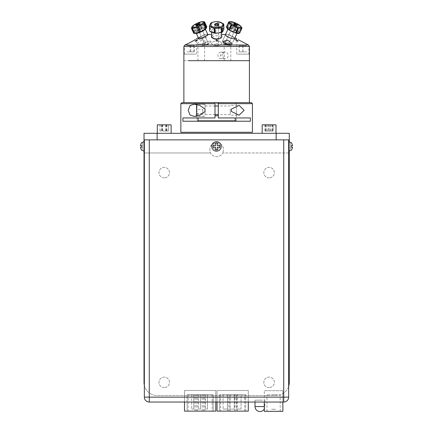 <?xml version="1.0" encoding="UTF-8"?>
<svg xmlns="http://www.w3.org/2000/svg" width="433" height="433" viewBox="0 0 433 433"><rect width="100%" height="100%" fill="white"/><g stroke="black" fill="none" stroke-linecap="round" stroke-linejoin="round"><path stroke-width="0.32" stroke-dasharray="2.17 1.62" d="M288.649 397.131A4.915 4.915 0 0 1 283.734 402.046L283.734 397.131L288.649 397.131A4.915 4.915 0 0 1 283.734 402.046L149.266 402.046A4.915 4.915 0 0 1 144.351 397.131L144.351 139.864L283.734 139.864L149.266 139.864L149.266 397.131L283.734 397.131L283.734 139.864L288.649 139.864M219.78 146.419A3.275 3.275 0 0 0 214.86 143.583A3.275 3.275 0 0 0 214.86 149.255A3.275 3.275 0 0 0 219.78 146.419M144.351 146.419C144.351 135.518 144.351 157.325 144.351 146.419M213.225 146.419A3.275 3.275 0 0 1 218.14 143.583A3.275 3.275 0 0 1 218.14 149.255A3.275 3.275 0 0 1 213.225 146.419M265.212 402.046L254.728 402.046L265.212 402.046M264.292 402.046L282.868 402.046L264.292 402.046L264.292 390.69L264.292 411.334L282.868 411.334L282.868 390.69L282.868 402.046M249.219 402.046L183.679 402.046L249.219 402.046M289 151.166L289 141.672M291.62 142.912L292.573 145.58M292.573 145.596L291.62 145.596L291.62 147.247L290.511 147.247L290.511 149.932L290.511 145.596L291.62 145.596L290.511 145.596L290.511 142.912L290.511 147.247L291.62 147.247M292.573 147.258L291.62 149.932M144 141.672L144 151.166M141.38 149.932L140.427 147.258L141.38 147.247L141.38 145.596L142.489 145.596L142.489 142.912L142.489 147.247L141.38 147.247L142.489 147.247L142.489 149.932L142.489 145.596L141.38 145.596M140.427 145.58L141.38 142.912M217.328 145.596L220.013 145.596L220.013 147.247L217.328 147.247L217.328 149.932L215.677 149.932L215.677 147.247L212.993 147.247L212.993 145.596L215.677 145.596L215.677 142.912L217.328 142.912L217.328 145.596A1.175 1.175 0 0 0 217.328 145.58L217.328 142.912L215.677 142.912L215.677 145.58A1.175 1.175 0 0 0 215.661 145.596L212.993 145.596L212.993 147.247L215.661 147.247A1.175 1.175 0 0 0 215.677 147.258L215.677 149.932L217.328 149.932L217.328 147.258A1.175 1.175 0 0 0 217.339 147.247L220.013 147.247L220.013 145.596L217.339 145.596M221.247 146.419A4.747 4.747 0 0 1 214.129 150.532A4.747 4.747 0 0 1 214.129 142.305A4.747 4.747 0 0 1 221.247 146.419M144.351 152.973L210.503 152.973L144.021 152.973L144.021 133.31L289.271 133.31L289.271 152.973L222.789 152.973A6.971 6.971 0 0 1 210.503 152.973C208.766 147.063 210.817 143.637 216.646 142.695C222.475 143.637 224.527 147.063 222.789 152.973C224.57 147.198 222.524 143.772 216.646 142.695C210.768 143.772 208.722 147.198 210.503 152.973A6.971 6.971 0 0 0 222.789 152.973L288.649 152.973M288.649 386.36A13.109 13.109 0 0 1 276.162 395.491A13.109 13.109 0 0 0 289.271 382.382L289.271 152.973M144.021 152.973L144.021 382.382A13.109 13.109 0 0 0 157.13 395.491L276.162 395.491L157.13 395.491A13.109 13.109 0 0 1 144.351 385.289M164.21 177.903A5.266 5.266 0 0 1 159.653 170.007A5.266 5.266 0 0 1 168.767 170.007A5.266 5.266 0 0 1 164.21 177.903A5.266 5.266 0 0 0 169.476 172.637A5.266 5.266 0 0 0 164.21 167.371A5.266 5.266 0 0 0 158.949 172.637A5.266 5.266 0 0 0 164.21 177.903M269.082 387.643A5.266 5.266 0 0 1 264.525 379.746A5.266 5.266 0 0 1 273.64 379.746A5.266 5.266 0 0 1 269.082 387.643A5.266 5.266 0 0 0 274.349 382.382A5.266 5.266 0 0 0 269.082 377.116A5.266 5.266 0 0 0 263.816 382.382A5.266 5.266 0 0 0 269.082 387.643M289.271 151.155L289.271 141.683M289.271 139.864L144.021 139.864M169.476 139.864L158.949 139.864L169.476 139.864M195.694 139.864L185.167 139.864L195.694 139.864M221.912 139.864L211.38 139.864L221.912 139.864M274.349 139.864L263.816 139.864L274.349 139.864M248.131 139.864L237.598 139.864L248.131 139.864M230.172 139.864L203.12 139.864L230.172 139.864M164.21 387.643A5.266 5.266 0 0 1 159.653 379.746A5.266 5.266 0 0 1 168.767 379.746A5.266 5.266 0 0 1 164.21 387.643A5.266 5.266 0 0 0 169.476 382.382A5.266 5.266 0 0 0 164.21 377.116A5.266 5.266 0 0 0 158.949 382.382A5.266 5.266 0 0 0 164.21 387.643M269.082 177.903A5.266 5.266 0 0 1 264.525 170.007A5.266 5.266 0 0 1 273.64 170.007A5.266 5.266 0 0 1 269.082 177.903A5.266 5.266 0 0 0 274.349 172.637A5.266 5.266 0 0 0 269.082 167.371A5.266 5.266 0 0 0 263.816 172.637A5.266 5.266 0 0 0 269.082 177.903M158.949 133.31L169.476 133.31L158.949 133.31M185.167 133.31L195.694 133.31L185.167 133.31M211.38 133.31L221.912 133.31L211.38 133.31M263.816 133.31L274.349 133.31L263.816 133.31M237.598 133.31L248.131 133.31L237.598 133.31M203.12 133.31L230.172 133.31L203.12 133.31M276 133.31L276 124.845L262.165 124.845L276 124.845L262.165 124.845L262.165 133.31L276 133.31L262.165 133.31M268.433 124.845L273.028 124.845L265.137 124.845L268.433 124.845L268.433 131.042L265.137 131.042L273.028 131.042L268.433 131.042M265.137 124.845L265.137 131.042M272.379 124.845L272.379 131.042M273.028 124.845L273.028 131.042M265.786 124.845L265.786 131.042M269.732 124.845L269.732 131.042M163.165 124.845L171.127 124.845L163.165 124.845M162.673 124.845L168.394 124.845L162.673 124.845L162.673 131.042L168.394 131.042L162.673 131.042M161.563 124.845L161.563 131.042M160.026 124.845L160.026 131.042M166.857 124.845L166.857 131.042M165.747 124.845L165.747 131.042M168.394 124.845L168.394 131.042M163.165 133.31L171.127 133.31L163.165 133.31M171.127 133.31L171.127 124.845L157.293 124.845L157.293 133.31L171.127 133.31L157.293 133.31M168.426 124.845L159.994 124.845L168.426 124.845L168.426 131.042L159.994 131.042L168.426 131.042M166.023 124.845L166.023 131.042M166.613 124.845L166.613 131.042M161.807 124.845L161.807 131.042M159.994 124.845L159.994 131.042M162.397 124.845L162.397 131.042M273.207 124.845L264.958 124.845L273.207 124.845L273.207 131.042L264.958 131.042L273.207 131.042M266.198 124.845L266.198 131.042M270.322 124.845L270.322 131.042M271.967 124.845L271.967 131.042M264.958 124.845L264.958 131.042M267.843 124.845L267.843 131.042M262.587 400.157L255.015 400.157L262.587 400.157M215.78 402.046L215.78 390.485L215.78 411.128L184.501 411.128L184.501 390.485L215.78 390.485L184.501 390.485L184.501 402.046M212.143 394.615L213.177 394.615L213.177 411.128L187.105 411.128L187.105 394.615L213.177 394.615L213.177 411.128L212.143 411.128L212.143 394.615L188.133 394.615L188.133 411.128L187.105 411.128L187.105 394.615L188.133 394.615M188.133 411.128L212.143 411.128M194.969 411.128L194.969 394.615M196.268 411.128L196.268 394.615M204.793 411.128L204.793 394.615M203.494 411.128L203.494 394.615M202.195 411.128L202.195 394.615M197.567 411.128L197.567 394.615M193.789 394.615L191.727 394.615L193.789 394.615L193.789 409.066L191.727 409.066L193.789 409.066L191.727 409.066L193.789 409.066L193.789 394.615L191.727 394.615L193.789 394.615M200.603 394.615L198.541 394.615L200.603 394.615L200.603 409.066L198.541 409.066L200.603 409.066L198.541 409.066L200.603 409.066L200.603 394.615L198.541 394.615L200.603 394.615M207.418 394.615L205.35 394.615L207.418 394.615L207.418 409.066L205.35 409.066L207.418 409.066L205.35 409.066L207.418 409.066L207.418 394.615L205.35 394.615L207.418 394.615M234.253 409.066L229.918 409.066L234.253 409.066L229.918 409.066L234.253 409.066L234.253 394.615L229.918 394.615L234.253 394.615L229.918 394.615L234.253 394.615L234.253 409.066M220.651 394.615L220.651 411.128L245.69 411.128L245.69 394.615L219.618 394.615L245.69 394.615L245.69 411.128L228.781 411.128L228.781 394.615M227.439 394.615L223.109 394.615L227.439 394.615L223.109 394.615L227.439 394.615L227.439 409.066L223.109 409.066L227.439 409.066L223.109 409.066L227.439 409.066L227.439 394.615M241.067 394.615L236.732 394.615L241.067 394.615L236.732 394.615L241.067 394.615L241.067 409.066L236.732 409.066L241.067 409.066L236.732 409.066L241.067 409.066L241.067 394.615M230.08 411.128L230.08 394.615M234.708 411.128L234.708 394.615M236.007 411.128L236.007 394.615M237.306 411.128L237.306 394.615M244.656 411.128L244.656 394.615M220.651 411.128L219.618 411.128L219.618 394.615L219.618 411.128L227.482 411.128L227.482 394.615M228.781 411.128L227.482 411.128M217.014 402.046L217.014 390.485L217.014 411.128L248.293 411.128L248.293 390.485L217.014 390.485L248.293 390.485L248.293 402.046M280.189 411.334L266.977 411.334L280.189 411.334L280.189 394.82L266.977 394.82L280.189 394.82M282.868 390.69L264.292 390.69L282.868 390.69M275.648 394.82L271.518 394.82L275.648 394.82M275.648 409.272L271.518 409.272L275.648 409.272M188.263 102.637L249.419 102.637L188.263 102.637M199.575 102.637L236.304 102.637L199.575 102.637M192.544 102.637L188.312 102.637L192.544 102.637M240.748 102.637L244.981 102.637L240.748 102.637M183.873 60.685L249.419 60.685L183.873 60.685M213.377 60.685L236.591 60.685L213.377 60.685M245.138 60.685L240.591 60.685L245.138 60.685M188.16 60.685L192.701 60.685L188.16 60.685M225.847 60.685L229.122 60.685L225.847 60.685M199.629 60.685L202.904 60.685L199.629 60.685M218.286 102.686L215.006 102.686M215.006 115.746L218.286 115.746M228.819 46.255L226.15 46.255L228.819 46.255M202.601 46.255L199.932 46.255L202.601 46.255M221.057 58.72A3.275 3.166 90 0 1 217.891 55.446A3.275 3.166 90 0 1 221.057 52.166A3.275 3.166 90 0 1 224.224 55.446A3.275 3.166 90 0 1 221.057 58.72L225.128 58.72C229.165 58.92 229.165 51.965 225.128 52.166C220.998 51.965 220.998 58.92 225.128 58.72M220.668 56.225L220.224 54.807C221.566 54.877 221.718 55.354 220.668 56.225M217.177 40.274L216.76 39.76L215.033 40.134L216.76 41.216L216.76 40.274L217.177 40.274L217.177 40.821L217.177 40.112M201.74 37.682A4.092 0.958 -24.7 0 1 205.778 35.934A4.092 0.958 -24.7 0 1 207.483 36.231A4.092 0.958 -24.7 0 1 204.187 38.553A4.092 0.958 -24.7 0 1 200.273 39.549A4.092 0.958 -24.7 0 1 201.74 37.682M200.717 36.686L198.514 38.153L204.955 34.467L200.717 36.686M200.273 39.549L198.363 38.905L200.652 38.716L205.285 37.043L207.071 35.901L208.127 34.635L207.483 36.231M207.786 34.467L204.571 34.467L207.786 34.467M225.111 34.467L221.626 34.467M225.506 34.467L228.727 34.467L225.506 34.467M211.667 34.467L208.181 34.467M220.738 37.682A4.092 1.921 0 0 0 215.515 35.836A4.092 1.921 0 0 0 213.182 38.699A4.092 1.921 0 0 0 220.11 38.699A4.092 1.921 0 0 0 220.738 37.682M211.667 35.955L213.415 34.467C204.008 40.107 229.284 40.107 219.877 34.467L221.626 35.955M230.037 44.171L223.396 44.171L230.037 44.171M198.135 44.171L205.356 44.171L199.775 44.171L203.829 42.786L205.334 41.119L201.053 40.437L197.177 43.424L198.135 44.171L199.775 44.171M237.598 54.13L248.943 54.13L237.598 54.13M238.318 39.766L248.943 45.313L248.943 54.13M195.694 54.13L184.35 54.13L195.694 54.13M194.974 39.766L196.506 38.753L196.506 40.123M184.35 54.13L184.35 45.313L191.841 41.606M228.97 29.633A4.979 1.169 -155.3 0 1 228.256 28.491L222.34 41.341L225.306 34.905L229.295 37.644L234.405 38.965L231.39 45.503A4.979 1.169 -155.3 0 1 228.83 45.422A4.979 1.169 -155.3 0 1 224.234 43.332A4.979 1.169 -155.3 0 1 222.34 41.341A4.979 1.169 -155.3 0 1 227.357 42.358A4.979 1.169 -155.3 0 1 231.39 45.503A4.979 1.169 -155.3 0 0 226.822 42.12A4.979 1.169 -155.3 0 0 222.34 41.341A4.979 1.169 -155.3 0 0 226.378 44.485A4.979 1.169 -155.3 0 0 231.39 45.503L237.306 32.659A4.979 1.169 -155.3 0 1 236.353 32.903M234.778 38.153L228.343 34.467L234.778 38.153M235.839 39.733L235.785 40.123L235.855 39.852L237.674 40.816L236.938 40.821L238.026 41.189L237.858 40.816L236.499 39.971M235.612 39.706L235.785 40.123M196.506 40.507L194.893 41.189L195.667 41.195L195.943 41.021L195.326 41.016L196.506 40.572M197.237 40.274L197.583 39.728L196.604 40.15M198.39 44.171L204.593 44.171L198.39 44.171M198.39 60.685L204.593 60.685L198.39 60.685M224.608 60.685L230.811 60.685L224.608 60.685M214.611 28.437A4.979 2.338 180 0 1 218.032 28.329A4.979 2.338 180 0 1 221.398 29.872M221.398 31.279A4.979 2.338 180 0 1 215.033 32.784M214.189 32.61A4.979 2.338 180 0 1 211.667 30.575A4.979 2.338 180 0 1 214.189 28.54M218.032 41.173A4.979 2.338 180 0 1 221.626 43.419A4.979 2.338 180 0 1 216.646 45.763A4.979 2.338 180 0 1 211.667 43.419A4.979 2.338 180 0 1 218.032 41.173M214.865 28.47L214.865 25.076A1.781 0.839 0 0 0 216.148 25.839A1.781 0.839 0 0 0 218.427 25.076L218.427 44.464A1.781 0.839 0 0 0 217.144 43.657A1.781 0.839 0 0 0 214.865 44.464A1.781 0.839 0 0 0 216.148 45.265A1.781 0.839 0 0 0 218.427 44.464A1.781 0.839 -0 0 1 216.965 45.286A1.781 0.839 -0 0 1 214.979 44.761A1.781 0.839 -0 0 1 214.865 44.464A1.781 0.839 -0 0 1 216.327 43.641A1.781 0.839 -0 0 1 218.313 44.166A1.781 0.839 -0 0 1 218.427 44.464L218.427 25.038A1.781 0.839 -0 0 1 216.646 25.872A1.781 0.839 -0 0 1 214.865 25.038A1.781 0.839 -0 0 1 216.327 24.216A1.781 0.839 -0 0 1 218.313 24.741A1.781 0.839 -0 0 1 218.427 25.038M211.894 22.516L211.894 27.376L218.264 26.64L218.264 24.681M218.264 23.929L218.264 21.78L214.151 21.894M219.428 21.948L219.103 21.894L219.103 26.754L221.398 28.269M222.032 28.546L223.644 28.973L223.644 24.113L222.589 27.149L222.589 31.755M219.103 21.894A7.329 3.442 0 0 0 218.264 21.78L219.369 21.937M209.437 30.619L211.266 27.658L211.266 22.797M235.584 32.789A4.979 1.169 -155.3 0 1 234.746 32.572A4.979 1.169 -155.3 0 1 229.598 30.121M236.873 31.771A4.979 1.169 -155.3 0 1 237.306 32.659A4.979 1.169 -155.3 0 0 232.738 29.276A4.979 1.169 -155.3 0 0 228.256 28.491A4.979 1.169 -155.3 0 1 229.593 28.291M230.367 28.448A4.979 1.169 -155.3 0 1 236.288 31.263M227.087 45.178A1.781 0.417 24.7 0 0 228.007 45.211A1.781 0.417 24.7 0 0 227.33 44.496A1.781 0.417 24.7 0 0 225.685 43.749A1.781 0.417 24.7 0 0 224.77 43.717A1.781 0.417 24.7 0 0 225.447 44.431A1.781 0.417 24.7 0 0 227.087 45.178M233.999 24.199A1.781 0.417 24.7 0 0 233.712 24.291A1.781 0.417 24.7 0 0 235.157 25.417A1.781 0.417 24.7 0 0 236.954 25.78A1.781 0.417 24.7 0 0 236.835 25.509M226.416 26.884L229.809 26.954L232.045 22.094L230.697 21.65A6.192 1.456 -155.3 0 0 230.735 23.312A6.192 1.456 -155.3 0 0 235.953 26.31A6.192 1.456 -155.3 0 0 240.921 26.353A6.192 1.456 -155.3 0 0 235.498 22.938A6.192 1.456 -155.3 0 0 230.697 21.65M230.529 27.165L236.505 29.866L238.74 25.006L232.77 22.305L231.503 25.06M232.77 22.305A7.329 1.721 24.7 0 0 232.045 22.094M240.921 26.353L239.4 25.417A7.329 1.721 24.7 0 0 238.74 25.006M237.165 30.278L239.747 32.908L241.982 28.048M239.4 25.417L238.177 28.075M227.931 29.195L228.256 28.491A4.979 1.169 -155.3 0 0 232.294 31.636A4.979 1.169 -155.3 0 0 237.306 32.659L236.992 33.341M235.574 25.103A2.1 0.493 -155.3 0 0 237.203 24.99A2.1 0.493 -155.3 0 0 233.885 23.571A2.1 0.493 -155.3 0 0 235.574 25.103M229.663 21.693L234.821 23.057A7.329 1.721 24.7 0 1 235.622 23.398L240.84 26.467A7.329 1.721 24.7 0 1 241.246 26.835L241.305 28.546A7.329 1.721 24.7 0 1 240.916 28.573L235.758 27.214A7.329 1.721 24.7 0 1 234.957 26.873L229.739 23.799A7.329 1.721 24.7 0 1 229.333 23.431L229.268 21.72M239.07 33.411L239.005 31.696L241.322 26.878M229.739 23.799L227.498 28.659L232.716 31.733L234.957 26.873M229.209 21.85L227.033 26.581L227.092 28.291L229.333 23.431M226.979 28.215L227.092 28.291A7.329 1.721 -155.3 0 0 227.498 28.659M234.821 23.057L232.581 27.918L230.665 27.804M229.891 27.647L227.422 26.554L229.636 21.747M240.84 26.467L238.599 31.328L237.279 30.9M236.591 30.602L233.382 28.259L235.622 23.398M241.305 28.546L239.13 33.281M235.758 27.214L233.517 32.074L236.986 33.357M237.095 33.368L238.675 33.433L240.916 28.573M230.513 28.14A6.192 1.456 24.7 0 1 232.727 28.957A6.192 1.456 24.7 0 1 236.44 30.932M237.057 31.371A6.192 1.456 24.7 0 1 237.809 33.465M236.948 33.444A6.192 1.456 24.7 0 1 233.176 32.329A6.192 1.456 24.7 0 1 227.899 29.276M239.005 31.696A7.329 1.721 -155.3 0 0 238.599 31.328M233.382 28.259A7.329 1.721 -155.3 0 0 232.581 27.918M227.422 26.554A7.329 1.721 -155.3 0 0 227.033 26.581M232.716 31.733A7.329 1.721 -155.3 0 0 233.517 32.074M227.314 28.632A6.192 1.456 24.7 0 1 229.761 27.928M226.372 43.998A1.781 0.417 24.7 0 1 228.007 45.211A1.781 0.417 24.7 0 1 226.405 44.929A1.781 0.417 24.7 0 1 224.77 43.717A1.781 0.417 24.7 0 1 226.372 43.998M235.352 25.504A1.781 0.417 24.7 0 1 233.712 24.291A1.781 0.417 24.7 0 1 235.509 24.654A1.781 0.417 24.7 0 1 236.954 25.78A1.781 0.417 24.7 0 1 235.352 25.504M211.986 44.253A4.979 2.338 180 0 0 217.545 45.725A4.979 2.338 180 0 0 221.626 43.419A4.979 2.338 180 0 0 216.646 41.081A4.979 2.338 180 0 0 211.667 43.419A4.979 2.338 180 0 0 211.986 44.253M211.986 31.403A4.979 2.338 180 0 0 217.545 32.876A4.979 2.338 180 0 0 221.626 30.575A4.979 2.338 180 0 0 216.646 28.237A4.979 2.338 180 0 0 211.667 30.575A4.979 2.338 180 0 0 211.986 31.403M210.703 23.371L210.703 27.983L209.648 31.019L209.648 26.159L210.243 24.069M211.667 32.41L215.039 33.352L215.039 28.491L209.962 26.543L209.962 31.268M215.905 33.417L222.032 32.329L222.032 27.468L215.905 28.556L215.905 33.417M223.055 31.062L223.644 28.973L223.644 24.113M223.331 23.864L223.331 28.589L218.254 26.64L218.254 21.78A7.329 3.442 -0 0 0 217.393 21.71L217.393 26.57L211.261 27.663L211.261 22.803M210.855 25.585A6.192 2.907 180 0 0 219.011 27.241A6.192 2.907 180 0 0 222.297 23.366A6.192 2.907 180 0 0 219.06 21.877A6.192 2.907 180 0 0 214.232 21.877A6.192 2.907 180 0 0 210.855 25.585M218.605 24.205A2.1 0.985 180 0 0 215.022 23.934A2.1 0.985 180 0 0 216.311 25.525A2.1 0.985 180 0 0 218.605 24.205M222.589 27.149A7.329 3.442 -0 0 1 222.032 27.468M215.905 28.556A7.329 3.442 -0 0 1 215.039 28.491M209.962 26.543A7.329 3.442 -0 0 1 209.648 26.159M211.261 22.797L214.091 21.904L217.393 21.71M207.564 41.692A4.979 1.169 155.3 0 0 201.902 45.503A4.979 1.169 155.3 0 0 206.914 44.485A4.979 1.169 155.3 0 0 210.952 41.341A4.979 1.169 155.3 0 0 207.564 41.692M201.648 28.843A4.979 1.169 155.3 0 0 195.987 32.659A4.979 1.169 155.3 0 0 200.999 31.636A4.979 1.169 155.3 0 0 205.036 28.491A4.979 1.169 155.3 0 0 201.648 28.843M199.153 22.408A6.192 1.456 155.3 0 0 192.376 26.353A6.192 1.456 155.3 0 0 196.658 26.581A6.192 1.456 155.3 0 0 202.368 23.479A6.192 1.456 155.3 0 0 202.595 21.65A6.192 1.456 155.3 0 0 199.153 22.408M197.259 25.282A2.1 0.493 155.3 0 0 199.586 23.615A2.1 0.493 155.3 0 0 196.371 24.768A2.1 0.493 155.3 0 0 197.259 25.282M204.549 21.926L203.055 24.199A7.329 1.721 -24.7 0 1 202.492 24.6L196.723 27.533A7.329 1.721 -24.7 0 1 195.949 27.809L191.673 28.47A7.329 1.721 -24.7 0 1 191.456 28.345M191.841 27.144L192.956 26.072A7.329 1.721 -24.7 0 1 193.513 25.666L199.288 22.733A7.329 1.721 -24.7 0 1 200.062 22.456L203.97 21.742M194.276 33.384L198.19 32.67L195.949 27.809M191.673 28.47L193.914 33.33M192.956 26.072L195.191 30.932L193.697 33.206M199.288 22.733L201.524 27.598L195.754 30.532L193.513 25.666M206.573 26.662L202.298 27.317L200.062 22.456M203.055 24.199L205.296 29.06L206.411 27.983M196.723 27.533L198.964 32.394L204.733 29.46L202.492 24.6M204.733 29.46A7.329 1.721 155.3 0 0 205.296 29.06M202.298 27.317A7.329 1.721 155.3 0 0 201.524 27.598M195.754 30.532A7.329 1.721 155.3 0 0 195.191 30.932M198.19 32.67A7.329 1.721 155.3 0 0 198.964 32.394M199.429 32.599A6.192 1.456 -24.7 0 1 195.656 33.482A6.192 1.456 -24.7 0 1 195.976 31.571A6.192 1.456 -24.7 0 1 201.924 28.426A6.192 1.456 -24.7 0 1 205.875 28.773A6.192 1.456 -24.7 0 1 199.429 32.599M207.315 43.847A1.781 0.417 -24.7 0 1 208.527 43.717A1.781 0.417 -24.7 0 1 206.498 45.081A1.781 0.417 -24.7 0 1 205.285 45.211A1.781 0.417 -24.7 0 1 207.315 43.847M197.551 25.655A1.781 0.417 -24.7 0 1 196.338 25.78A1.781 0.417 -24.7 0 1 197.784 24.654A1.781 0.417 -24.7 0 1 199.581 24.291A1.781 0.417 -24.7 0 1 197.551 25.655M210.341 41.086A4.979 1.169 155.3 0 1 210.952 41.341A4.979 1.169 155.3 0 1 206.914 44.485A4.979 1.169 155.3 0 1 201.902 45.503A4.979 1.169 155.3 0 1 204.988 42.829A4.979 1.169 155.3 0 1 210.341 41.086M204.425 28.237A4.979 1.169 155.3 0 1 205.036 28.491A4.979 1.169 155.3 0 1 200.999 31.636A4.979 1.169 155.3 0 1 195.987 32.659A4.979 1.169 155.3 0 1 199.072 29.98A4.979 1.169 155.3 0 1 204.425 28.237M203.748 21.699A7.329 1.721 -24.7 0 0 203.548 21.693L198.319 23.117A7.329 1.721 -24.7 0 0 197.524 23.463L192.371 26.537A7.329 1.721 -24.7 0 0 191.981 26.906L191.9 26.954M198.85 24.27L200.56 27.977L205.123 26.949M205.561 26.694L203.548 21.693M198.319 23.117L198.59 23.707M192.371 26.537L194.612 31.398L199.759 28.324L198.022 24.551M197.767 24.004L197.524 23.463M194.428 32.838L191.981 26.906M194.217 31.766A7.329 1.721 155.3 0 1 194.612 31.398M199.759 28.324A7.329 1.721 155.3 0 1 200.56 27.977M205.783 26.554A7.329 1.721 155.3 0 1 206.195 26.575M206.113 28.47L205.875 28.773A6.192 1.456 -24.7 0 0 206.119 28.372M205.453 27.674A6.192 1.456 -24.7 0 0 205.372 27.669A6.192 1.456 -24.7 0 0 197.61 30.456A6.192 1.456 -24.7 0 0 195.656 33.482L195.061 33.455M208.305 43.625A1.781 0.417 -24.7 0 0 206.389 44.253A1.781 0.417 -24.7 0 0 205.285 45.211A1.781 0.417 -24.7 0 0 205.507 45.297A1.781 0.417 -24.7 0 0 207.423 44.675A1.781 0.417 -24.7 0 0 208.527 43.717A1.781 0.417 -24.7 0 0 208.305 43.625M196.458 25.509A1.781 0.417 -24.7 0 0 196.338 25.78A1.781 0.417 -24.7 0 0 196.56 25.872A1.781 0.417 -24.7 0 0 198.476 25.249A1.781 0.417 -24.7 0 0 199.581 24.291A1.781 0.417 -24.7 0 0 199.294 24.199M192.983 45.671L187.879 45.671L192.983 45.671M186.948 45.671L194.255 45.671L186.948 45.671M193.908 51.863L186.607 51.863L194.255 51.863L193.908 51.863L193.908 45.671M190.082 45.671L190.082 51.863M194.255 45.671L194.255 51.863M190.774 45.671L190.774 51.863M245.895 45.671L239.833 45.671L245.895 45.671M242.826 45.671L246.545 45.671L239.184 45.671L242.826 45.671L242.826 51.863L239.184 51.863L246.545 51.863L242.826 51.863M239.184 45.671L239.184 51.863M239.222 45.671L239.222 51.863M242.902 45.671L242.902 51.863M196.955 120.834L198.076 120.834L196.955 120.834L196.955 103.666L215.006 103.666L215.006 117.944L182.905 117.944M196.955 103.666L236.337 103.666L218.286 103.666L218.286 117.944L250.388 117.944M235.216 120.834L236.337 120.834L235.216 120.834M250.388 121.224L182.905 121.224M231.39 111.481L231.39 109.1M205.047 111.492L205.047 104.158L205.047 111.492M180.859 132.276L252.434 132.276M252.434 103.666L180.859 103.666M215.006 105.831L215.006 114.75L215.006 105.831M181.892 102.637L251.4 102.637M218.286 106.881L218.286 113.7L218.286 106.881M196.068 102.637L184.296 102.637L196.068 102.637M237.23 102.637L248.997 102.637L237.23 102.637M230.232 108.954L230.232 114.588L230.232 108.954M205.047 108.954L205.047 114.588L205.047 108.954M231.265 109.273L231.265 111.308L231.265 109.273M196.582 104.429L196.582 116.152M196.582 109.419L196.582 114.312L196.582 109.419L202.774 109.419L202.774 114.312L202.774 109.419M196.582 113.441L202.774 113.441M196.582 114.312L202.774 114.312M149.266 402.046A4.915 4.915 0 0 1 144.351 397.131L149.266 397.131L149.266 402.046M255.015 406.555L264.292 406.555M249.419 46.483L183.873 46.483M184.859 45L248.434 45M255.015 400.157L255.015 402.046M264.926 400.157L264.926 406.555A4.952 4.952 0 0 1 264.292 408.979M191.727 394.615L191.727 409.066L191.727 394.615M198.541 394.615L198.541 409.066L198.541 394.615M205.35 394.615L205.35 409.066L205.35 394.615M223.109 394.615L223.109 409.066L223.109 394.615M229.918 394.615L229.918 409.066L229.918 394.615M236.732 394.615L236.732 409.066L236.732 394.615M266.977 411.334L266.977 394.82M196.983 102.686L196.983 115.746M236.31 102.686L236.31 115.746M220.11 38.699L221.182 37.898M213.182 38.699L212.11 37.898M231.574 44.171L231.574 43.084M223.396 44.171L223.396 41.314M205.356 44.171L205.356 40.908M197.177 44.171L197.177 43.424M221.057 52.166L225.128 52.166M236.786 54.13L236.786 40.718M236.786 40.486L236.786 38.753M196.506 54.13L196.506 40.724M204.571 34.467L198.341 37.779M228.727 34.467L234.951 37.779M204.593 60.685L204.593 44.171M197.946 60.685L197.946 44.171M230.811 60.685L230.811 44.171M224.159 60.685L224.159 44.171M211.667 37.455L211.667 32.394M221.626 37.455L221.626 30.575M214.865 25.038L214.865 32.756M228.007 45.211L236.954 25.78L228.007 45.211M224.77 43.717L233.712 24.291L224.77 43.717M196.344 33.444L198.893 38.965M205.394 29.276L207.986 34.905M192.376 26.353L192.133 26.657M202.595 21.65L203.185 21.672M208.527 43.717L199.581 24.291L208.527 43.717M205.285 45.211L196.338 25.78L205.285 45.211M236.337 120.834L236.337 103.666M231.39 115.205L239.13 115.205M231.39 105.376L239.13 105.376M194.163 116.423L205.047 116.423M194.163 104.158L205.047 104.158M230.232 105.993L218.286 105.993M215.006 105.993L205.047 105.993M230.232 114.588L218.286 114.588M215.006 114.588L205.047 114.588M205.047 104.326L196.582 104.326M205.047 116.255L196.582 116.255"/><path stroke-width="0.65" d="M149.266 402.046L149.266 139.864L144.351 139.864L144.351 397.131A4.915 4.915 0 0 0 149.266 402.046L283.734 402.046A4.915 4.915 0 0 0 288.649 397.131L288.649 139.864L283.734 139.864L283.734 402.046A4.915 4.915 0 0 0 288.649 397.131L144.351 397.131M288.649 139.864L288.649 397.131M288.649 146.419C288.649 135.518 288.649 157.325 288.649 146.419M217.328 142.912L217.328 145.58A1.175 1.175 0 0 1 217.339 145.596L220.013 145.596L220.013 147.247L217.339 147.247A1.175 1.175 0 0 1 217.328 147.258L217.328 149.932L215.677 149.932L215.677 147.258A1.175 1.175 0 0 1 215.661 147.247L212.993 147.247L212.993 145.596L215.661 145.596A1.175 1.175 0 0 1 215.677 145.58L215.677 142.912L217.328 142.912L215.677 142.912L215.677 145.596L212.993 145.596L212.993 147.247L215.677 147.247L215.677 149.932L217.328 149.932L217.328 147.247L220.013 147.247L220.013 145.596L217.328 145.596L217.328 142.912M221.247 146.419A4.747 4.747 0 0 0 214.129 142.305A4.747 4.747 0 0 0 214.129 150.532A4.747 4.747 0 0 0 221.247 146.419M291.707 142.912L289 141.672L289 151.166L291.707 149.932M291.62 149.932L292.573 147.258L291.62 147.247L291.62 145.596L292.573 145.596L291.62 142.912M292.573 145.58L291.62 145.596M291.62 147.247L292.573 147.258L291.62 147.247M141.293 149.932L144 151.166L144 141.672L141.293 142.912M141.38 142.912L140.427 145.58L141.38 145.596L141.38 147.247L140.427 147.247L141.38 149.932M140.427 147.258L141.38 147.247M140.427 145.596L141.38 145.596L140.427 145.58M288.649 152.973L289.271 152.973L289.271 382.382A13.109 13.109 0 0 1 288.649 386.36M289.271 133.31L276.162 133.31L276.162 139.864L289.271 139.864L289.271 133.31M157.13 139.864L157.13 133.31L144.021 133.31L144.021 139.864L276.162 139.864M157.13 133.31L276.162 133.31M289.271 152.973L289.271 151.155M289.271 141.683L289.271 139.864M144.021 139.864L144.021 152.973L144.351 152.973M144.351 385.289A13.109 13.109 0 0 1 144.021 382.382L144.021 152.973M262.165 133.31L262.165 124.845L276 124.845L276 133.31M157.293 133.31L157.293 124.845L171.127 124.845L171.127 133.31M184.501 402.046L184.501 411.128L215.78 411.128L215.78 402.046M248.293 402.046L248.293 411.128L217.014 411.128L217.014 402.046M264.292 402.046L264.292 411.334L282.868 411.334L282.868 402.046M252.434 103.666L251.4 102.637L215.006 102.637L215.006 103.666L215.006 102.637L181.892 102.637L180.859 103.666L215.006 103.666L215.006 117.944L182.905 117.944L182.905 121.224L250.388 121.224L250.388 117.944L218.286 117.944L218.286 103.666L252.434 103.666L252.434 132.276L180.859 132.276L180.859 103.666M188.263 60.685L249.419 60.685L188.263 60.685M215.006 102.686L218.286 102.686M218.286 115.746L215.006 115.746M208.127 34.635L202.114 38.326L198.514 38.153L198.363 38.905M208.181 34.467L211.667 34.467M221.626 34.467L225.506 34.467L225.111 34.467L225.306 34.905L227.931 29.195M221.626 35.955L221.864 36.686L221.182 37.898L216.646 38.965L212.11 37.898L211.667 35.955M228.196 44.171L224.343 42.786L223.396 41.314L227.677 40.161L231.574 43.084L230.037 44.171L228.196 44.171L230.037 44.171M183.873 102.637L183.873 46.483L249.419 46.483L248.434 45L238.318 39.766M194.974 39.766L195.299 39.56C191.489 41.871 188.009 43.684 184.859 45L183.873 46.483M236.992 33.341L234.405 38.965L234.778 38.153L235.141 38.716L234.432 38.965L230.253 38.017L228.007 37.043L226.226 35.901L225.111 34.467M195.987 40.702L197.589 39.733L196.983 40.448L195.813 41.054L195.153 41.216L195.305 40.859L195.987 40.702M216.716 41.173L216.468 39.717L216.846 39.717L216.846 40.854L217.61 40.648L216.716 41.173M237.863 40.778L238.047 41.189L236.905 40.794L236.223 39.906L235.179 39.739L236.201 39.739L237.111 40.794L237.863 40.778M236.873 40.166L235.612 39.706L235.785 40.123M235.855 39.852L236.667 40.161M196.019 40.718L197.275 40.253M196.43 40.145L197.345 39.874L196.225 40.561M221.398 29.872A4.979 2.338 180 0 1 221.626 30.575A4.979 2.338 180 0 1 221.398 31.279M215.033 32.784A4.979 2.338 180 0 1 214.189 32.61M214.189 28.54A4.979 2.338 180 0 1 214.611 28.437M218.427 25.038L218.427 25.076A1.781 0.839 0 0 0 218.427 25.038A1.781 0.839 0 0 0 216.646 24.199A1.781 0.839 0 0 0 214.865 25.038A1.781 0.839 0 0 0 214.865 25.076L214.865 25.038M214.151 21.894L211.894 22.516A7.329 3.442 0 0 0 211.266 22.797L209.437 25.758A7.329 3.442 0 0 0 209.648 26.153L214.189 28.378L214.189 33.238L209.648 31.014L209.648 26.153M218.264 24.681L218.264 23.929M221.398 28.269L222.032 28.546M223.856 24.513L223.856 29.374L222.032 32.329L222.032 27.468L223.856 24.513A7.329 3.442 0 0 0 223.644 24.113L219.103 21.894M221.398 32.616L215.033 33.352L215.033 28.491L221.398 27.755L221.398 32.616M218.373 21.764A6.192 2.907 180 0 1 219.06 21.877A6.192 2.907 180 0 1 222.416 25.612A6.192 2.907 180 0 1 214.568 27.295A6.192 2.907 180 0 1 210.454 24.638A6.192 2.907 180 0 1 214.232 21.877A6.192 2.907 180 0 1 218.373 21.764M216.062 25.504A2.1 0.985 180 0 1 215.196 23.847A2.1 0.985 180 0 1 218.681 24.318A2.1 0.985 180 0 1 216.062 25.504M214.189 28.378A7.329 3.442 0 0 0 215.033 28.491M221.398 27.755A7.329 3.442 0 0 0 222.032 27.468M209.437 25.758L209.648 30.434M229.598 30.126L231.834 25.26L237.809 27.961L235.568 32.821L229.598 30.126A4.979 1.169 -155.3 0 1 228.97 29.633M229.593 28.291A4.979 1.169 -155.3 0 1 230.367 28.448M236.288 31.263A4.979 1.169 -155.3 0 1 236.873 31.771M236.353 32.903A4.979 1.169 -155.3 0 1 235.584 32.789M236.835 25.509A1.781 0.417 24.7 0 0 234.632 24.324A1.781 0.417 24.7 0 0 233.999 24.199M239.682 33.108L236.294 33.038L238.529 28.177L241.923 28.242L239.682 33.108M228.938 29.715L226.356 27.084L228.592 22.218L231.173 24.849L228.938 29.715M230.697 21.65A6.192 1.456 -155.3 0 1 233.425 22.164A6.192 1.456 -155.3 0 1 240.921 26.353A6.192 1.456 -155.3 0 1 237.993 27.041A6.192 1.456 -155.3 0 1 231.374 23.826A6.192 1.456 -155.3 0 1 230.697 21.65L228.656 22.023L226.443 26.895M231.503 25.06L230.529 27.165L230.843 27.409M234.729 23.712A2.1 0.493 -155.3 0 1 237.463 25.417A2.1 0.493 -155.3 0 1 234.47 24.535A2.1 0.493 -155.3 0 1 234.729 23.712M231.173 24.849A7.329 1.721 24.7 0 0 231.834 25.26M237.809 27.961A7.329 1.721 24.7 0 0 238.529 28.177M241.923 28.242A7.329 1.721 24.7 0 0 241.982 28.048L241.408 26.998M238.177 28.075L237.165 30.278L237.371 30.7M229.387 21.802L229.268 21.72A7.329 1.721 24.7 0 1 229.544 21.699A7.329 1.721 24.7 0 1 229.663 21.693L230.01 21.688M226.93 28.129L227.417 28.773A6.192 1.456 24.7 0 1 227.314 28.632M230.665 27.804L229.891 27.647M237.279 30.9L236.591 30.602M236.44 30.932A6.192 1.456 24.7 0 1 237.057 31.371M237.809 33.465A6.192 1.456 24.7 0 1 237.641 33.482A6.192 1.456 24.7 0 1 236.948 33.444M238.675 33.433A7.329 1.721 -155.3 0 0 238.794 33.433A7.329 1.721 -155.3 0 0 239.07 33.411M227.899 29.276A6.192 1.456 24.7 0 1 227.417 28.773M229.761 27.928A6.192 1.456 24.7 0 1 230.513 28.14M210.243 24.069L210.703 23.371M209.962 31.268L211.667 32.41M221.626 32.491L222.032 32.329M222.589 31.755L223.055 31.062M223.644 24.107L223.644 24.107A7.329 3.442 -0 0 0 223.331 23.723L223.331 23.864M219.369 21.937L223.331 23.723M210.703 23.122A7.329 3.442 -0 0 1 211.261 22.803L211.261 22.797M194.103 33.005L193.697 33.206L191.456 28.345L191.841 27.144M203.97 21.742L204.338 21.796A7.329 1.721 -24.7 0 1 204.549 21.926L204.419 21.975M193.697 33.206A7.329 1.721 155.3 0 0 193.914 33.33L194.276 33.384M204.338 21.796L206.573 26.662L206.254 26.841M206.411 27.983L206.79 26.786L204.549 21.926M202.601 21.65A6.192 1.456 155.3 0 1 200.771 24.594A6.192 1.456 155.3 0 1 193.053 27.463A6.192 1.456 155.3 0 1 192.376 26.353A6.192 1.456 155.3 0 1 197.129 23.236A6.192 1.456 155.3 0 1 202.595 21.65A6.192 1.456 155.3 0 1 202.601 21.65L203.748 21.699A7.329 1.721 -24.7 0 1 203.954 21.71L206.195 26.575L206.27 28.226L204.03 23.366L203.954 21.71M196.089 25.542A2.1 0.493 155.3 0 1 197.713 24.026A2.1 0.493 155.3 0 1 199.407 24.102A2.1 0.493 155.3 0 1 196.089 25.542M191.981 26.906L192.057 28.556A7.329 1.721 -24.7 0 0 192.463 28.573L197.686 27.149A7.329 1.721 -24.7 0 0 198.487 26.803L203.64 23.728A7.329 1.721 -24.7 0 0 204.03 23.366M197.686 27.149L199.927 32.01L194.704 33.433L192.463 28.573M203.64 23.728L205.875 28.589L200.728 31.663L198.487 26.803M194.704 33.433A7.329 1.721 155.3 0 1 194.498 33.433L195.656 33.482A6.192 1.456 -24.7 0 0 195.824 33.482A6.192 1.456 -24.7 0 0 201.275 31.82A6.192 1.456 -24.7 0 0 205.875 28.773L206.27 28.226A7.329 1.721 155.3 0 1 205.875 28.589M205.123 26.949L205.561 26.694M198.59 23.707L198.85 24.27M198.022 24.551L197.767 24.004M192.057 28.556L194.293 33.417L194.428 32.838M200.728 31.663A7.329 1.721 155.3 0 1 199.927 32.01M206.119 28.372A6.192 1.456 -24.7 0 0 205.453 27.674M199.294 24.199A1.781 0.417 -24.7 0 0 197.784 24.654A1.781 0.417 -24.7 0 0 196.458 25.509M198.076 117.944L198.076 120.834L201.302 121.224M231.991 121.224L235.216 120.834L235.216 117.944M235.216 120.834L198.076 120.834M231.39 111.481L231.39 109.1L231.39 111.481L231.39 109.1L239.13 105.376L244.125 110.291L239.13 115.205L231.39 111.481M205.047 111.492L199.824 115.146L194.163 116.423L190.055 115.026L188.198 110.291L190.055 105.555L194.163 104.158L199.824 105.436L205.047 109.089L205.047 111.492L205.047 109.089M218.286 102.637L218.286 103.666L218.286 102.637M196.582 116.152L196.582 104.429M264.292 406.555L255.015 406.555A4.952 4.952 0 0 0 264.292 408.979M248.434 45L184.859 45M255.015 402.046L255.015 406.555M249.419 46.483L249.419 102.637M196.506 40.572L196.506 40.123M198.341 37.779L196.506 38.753M234.951 37.779L236.786 38.753M211.667 32.394L211.667 37.455M221.626 30.575L221.626 37.455M214.865 32.756L214.865 28.47M240.921 26.353L241.176 26.684M230.318 21.666L229.544 21.699M237.641 33.482L238.794 33.433M196.344 33.444L198.893 38.965M205.394 29.276L207.986 34.905M192.376 26.353L191.9 26.954M218.286 105.993L215.006 105.993M218.286 114.588L215.006 114.588"/></g></svg>
